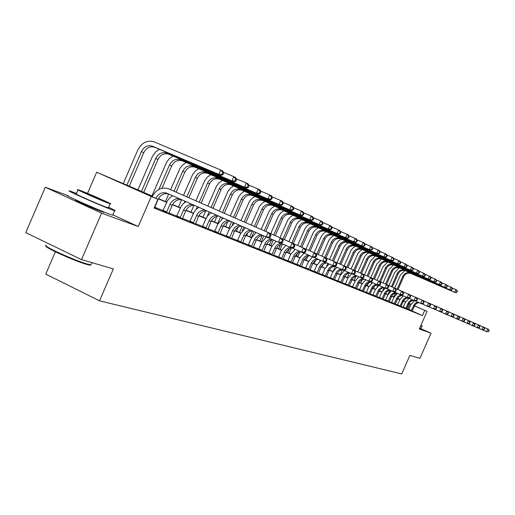 <?xml version="1.0" encoding="UTF-8"?>
<svg xmlns="http://www.w3.org/2000/svg" width="515" height="515" viewBox="0 0 515 515"><rect width="100%" height="100%" fill="white"/><g stroke="black" fill="none" stroke-linecap="round" stroke-linejoin="round"><path stroke-width="0.77" d="M76.973 200.412L76.13 200.155C71.527 198.809 93.614 208.742 101.79 211.678L103.933 212.392L103.264 211.71M55.395 251.796L45.764 274.109L99.517 300.831L401.706 373.922L409.882 355.408L419.918 358.337L431.01 333.224L419.686 328.132M99.517 300.831L113.358 268.901L81.499 259.605L25.75 232.632L45.314 187.228L101.59 213.165L138.245 226.523L151.262 196.505L96.666 172.21L152.453 196.106M67.426 195.443L45.314 187.228M87.524 193.376L96.666 172.21M81.499 259.605L101.59 213.165M152.337 196.331L135.664 189.372L157.925 199.279L154.133 208.028L422.455 315.592L412.142 311.009M408.749 309.502L406.67 308.62M403.194 307.223L400.998 306.335M397.471 304.919L395.166 303.992M391.58 302.55L389.173 301.578M385.529 300.11L383.012 299.099M379.304 297.606L376.671 296.543M372.899 295.031L370.137 293.917M366.307 292.378L363.416 291.213M359.515 289.642L356.489 288.426M352.518 286.829L349.35 285.548M345.308 283.926L341.986 282.587M337.872 280.933L334.39 279.529M330.192 277.843L326.549 276.375M322.274 274.656L318.444 273.117M314.092 271.36L310.075 269.744M305.633 267.961L301.423 266.261M296.891 264.44L292.475 262.663M287.853 260.802L283.211 258.936M278.486 257.03L273.613 255.073M268.791 253.129L263.674 251.069M258.742 249.086L253.361 246.923M248.32 244.895L242.662 242.617M237.505 240.537L231.544 238.142M226.272 236.018L220.002 233.495M214.601 231.319L207.989 228.66M202.459 226.433L195.494 223.632M189.823 221.347L182.471 218.392M176.658 216.055L168.901 212.927M162.933 210.532L154.738 207.23M154.32 207.59L156.142 208.318L154.655 207.648M162.74 210.802L168.817 213.345M176.471 216.319L182.387 218.798M189.642 221.611L195.41 224.031M202.279 226.69L207.905 229.053M214.427 231.576L219.918 233.881M226.104 236.269L231.46 238.516M237.338 240.782L242.571 242.983M248.159 245.134L253.277 247.284M258.588 249.324L263.59 251.429M268.637 253.361L273.529 255.427M278.338 257.262L283.128 259.277M287.705 261.021L292.391 263.004M296.749 264.659L301.339 266.596M305.492 268.173L309.991 270.079M313.95 271.572L318.367 273.439M322.139 274.862L326.465 276.697M330.064 278.049L334.306 279.845M337.737 281.132L341.902 282.896M345.179 284.126L349.267 285.857M352.395 287.022L356.406 288.728M359.393 289.836L364.034 291.818L363.435 291.149L366.493 284.602L368.328 282.902L371.083 281.995M366.184 292.565L370.742 294.516L370.156 293.853L373.156 287.428L374.92 285.774L377.579 284.853M372.783 295.217L376.587 296.833M379.188 297.792L382.935 299.382M391.439 290.795L387.795 295.031L385.4 300.316L384.776 300.039L389.095 301.861M391.471 302.73L395.089 304.268M403.251 295.842L399.672 299.975L397.348 305.118L396.75 304.854L399.292 305.981L401.507 306.876L401.011 306.277L403.818 300.29L405.852 298.533L407.964 297.908M403.084 307.397L407.165 309.142L406.683 308.562L409.451 302.653L411.086 301.14L413.558 300.303M414.369 300.657L410.912 304.655L408.652 309.657L408.086 309.406L412.109 311.105M414.433 305.755L427.096 311.356L419.319 328.963L431.01 333.224M427.096 311.356L414.408 305.807M422.455 315.592L424.753 310.378M157.925 199.279L151.262 196.505M397.696 298.352L399.968 299.357M403.425 300.889L405.601 301.848M409.007 303.354L411.086 304.275M399.943 299.408L397.67 298.404M158.491 198.629L166.693 202.054M172.577 204.513L180.34 207.757M186.076 210.152L193.434 213.223M199.028 215.56L206 218.476M211.459 220.755L218.07 223.516M223.401 225.744L229.677 228.364M234.885 230.54L240.846 233.031M245.938 235.155L251.603 237.524M256.579 239.604L261.968 241.85M266.834 243.885L271.959 246.028M276.722 248.018L281.602 250.052M286.269 252.002L290.911 253.94M295.481 255.852L299.904 257.7M304.384 259.573L308.594 261.33M312.985 263.165L317.002 264.845M321.309 266.641L325.139 268.238M329.362 270.008L333.018 271.534M337.164 273.265L340.647 274.72M344.715 276.42L348.043 277.81M352.041 279.478L355.215 280.804M359.142 282.445L362.174 283.707M366.03 285.323L368.927 286.533M372.718 288.117L375.48 289.269M379.207 290.827L381.853 291.928M385.516 293.46L388.04 294.516M391.645 296.022L394.059 297.026M397.606 298.513L399.91 299.473M411.067 304.326L408.968 303.425M405.53 301.99L403.329 301.069M399.84 299.614L397.529 298.649M393.981 297.174L391.567 296.164M387.969 294.657L385.439 293.608M381.776 292.076L379.13 290.975M375.403 289.417L372.635 288.265M368.849 286.681L365.946 285.471M362.097 283.862L359.058 282.6M355.138 280.958L351.957 279.632M347.966 277.965L344.632 276.574M340.57 274.881L337.074 273.426M332.935 271.695L329.278 270.169M325.055 268.405L321.218 266.809M316.918 265.013L312.895 263.332M308.511 261.504L304.288 259.74M299.814 257.873L295.385 256.026M290.821 254.12L286.173 252.183M281.512 250.239L276.626 248.198M271.869 246.215L266.738 244.071M261.871 242.044L256.476 239.79M251.507 237.718L245.835 235.349M240.75 233.231L234.782 230.733M229.581 228.563L223.291 225.943M217.974 223.722L211.35 220.954M205.897 218.682L198.912 215.772M193.331 213.435L185.966 210.365M180.237 207.976L172.461 204.732M166.583 202.279L158.375 198.848M407.693 309.032L409.979 303.85M138.245 226.523L112.804 214.832M154.642 207.719L158.066 199.498C160.583 194.734 164.111 192.893 168.656 193.988M155.833 198.346C158.395 193.685 161.91 191.902 166.39 193.009L266.107 236.958L268.064 232.477L168.122 188.638C161.33 186.926 156.006 189.617 152.163 196.717M270.182 237.138L268.122 237.821L266.107 236.958L270.182 237.138L270.967 235.349L270.163 235.001L269.384 236.791M270.163 235.001L268.064 232.477L270.072 233.359L270.967 235.349M129.168 186.385L143.756 152.697C146.415 147.741 150.052 145.938 154.674 147.29L220.98 175.454L218.843 174.385L220.748 170.008L154.21 141.883C147.264 139.868 141.792 142.584 137.808 150.032L123.182 183.823M126.78 185.387L141.413 151.584C144.078 146.608 147.728 144.799 152.363 146.151L218.843 174.385L222.049 174.244L222.905 174.669L223.665 172.918L222.815 172.486L222.049 174.244M222.815 172.486L220.748 170.008L222.879 171.089L223.665 172.918M220.98 175.454L222.905 174.669M46.228 245.262C40.357 244.921 74.784 260.642 87.627 264.137L91.129 264.916L89.848 265.154L86.945 264.465C74.978 261.214 42.674 246.614 46.253 246.093M76.484 193.421L70.034 191.065C62.56 188.741 98.307 204.758 111.266 209.521L114.607 210.674C116.332 211.099 114.349 209.978 108.678 207.3M68.096 195.558C60.583 193.331 96.311 209.373 109.302 214.047L112.663 215.173L112.824 214.8M108.504 207.7L105.948 207.094C96.569 203.631 71.006 192.179 76.31 193.82L77.997 189.906M80.758 190.64L78.093 189.681C72.815 187.981 98.391 199.414 107.744 202.936L110.191 203.805C115.09 205.343 90.363 194.29 80.758 190.64M102.903 200.728L104.5 201.301C107.706 202.311 91.676 195.14 85.509 192.803L83.823 192.198C80.462 191.123 96.846 198.449 102.903 200.728M92.095 262.695L91.477 264.111M420.858 325.474L422.158 325.95L420.955 325.261M419.738 328.023L421.058 328.428M168.804 213.403L172.158 205.363C174.353 201.082 177.54 199.208 181.718 199.749M162.701 210.854L163.081 210.32L166.693 211.935L169.944 204.442C172.171 200.097 175.396 198.224 179.626 198.822M166.693 211.935L166.345 212.418M172.602 195.726L169.899 197.728L167.671 200.367L163.081 210.32M282.407 242.423L283.173 240.679L282.407 240.344L281.641 242.095L282.407 242.423L280.366 243.086L278.441 242.256L280.353 237.879L270.072 233.366M268.27 237.776L278.441 242.256L281.641 242.095M282.407 240.344L280.353 237.879L282.272 238.722L283.173 240.679M182.374 218.856L185.67 210.989C187.672 207.004 190.634 205.15 194.561 205.408M176.433 216.371L176.806 215.849L180.353 217.439L183.54 210.101C185.567 206.077 188.567 204.217 192.533 204.513M180.353 217.439L180.018 217.909M186.018 201.642L183.417 203.586L181.274 206.142L176.806 215.849M294.097 247.483L294.844 245.771L294.11 245.449L293.363 247.161L294.097 247.483L292.082 248.114L290.235 247.322L292.108 243.041L282.278 238.728M280.514 243.035L290.235 247.322L293.363 247.161M294.11 245.449L292.108 243.041L293.949 243.846L294.844 245.771M159.38 149.292L155.71 151.828L152.53 156.18L137.859 190.009M141.425 191.503L155.762 158.42C158.375 153.547 161.961 151.783 166.519 153.122L231.924 180.926L233.791 176.639L223.368 172.229M143.717 192.456L158.002 159.489C160.609 154.635 164.182 152.878 168.733 154.217L233.965 181.943L231.924 180.926L235.059 180.778L235.876 181.19L236.617 179.478L235.806 179.066L235.059 180.778M235.806 179.066L233.791 176.639L235.825 177.675L236.617 179.478M233.965 181.943L235.876 181.19M173.034 156.039L169.441 158.517L166.686 162.096L151.951 195.9M158.923 189.391L169.512 164.967C172.074 160.204 175.602 158.485 180.089 159.805L244.445 187.183L246.273 182.992L236.308 178.769M162 188.265L171.662 165.997C174.218 161.246 177.733 159.534 182.213 160.847L246.408 188.162L244.445 187.183L247.515 187.042L248.294 187.434L249.022 185.761L248.243 185.368L247.515 187.042M248.243 185.368L246.273 182.992L248.224 183.984L249.022 185.761M246.408 188.162L248.294 187.434M195.397 224.083L198.623 216.377C200.483 212.644 203.264 210.815 206.978 210.886M189.604 221.656L189.964 221.147L193.46 222.712L196.582 215.528C198.462 211.762 201.275 209.92 205.015 210.017M193.46 222.712L193.138 223.175M198.88 207.313L196.382 209.212L194.322 211.684L189.964 221.147M305.292 252.324L306.026 250.651L305.324 250.342L304.59 252.022L305.292 252.324L303.296 252.936L301.533 252.176L303.367 247.985L293.949 243.853M292.217 248.076L301.533 252.176L304.59 252.022M305.324 250.342L303.367 247.985L305.125 248.758L306.026 250.651M207.893 229.104L211.066 221.553C212.798 218.032 215.424 216.236 218.946 216.158M202.247 226.735L202.595 226.24L206.039 227.778L209.103 220.735C210.854 217.188 213.506 215.386 217.053 215.328M206.039 227.778L205.723 228.235M211.227 212.759L208.826 214.607L206.85 216.995L202.595 226.24M316.017 256.966L316.738 255.324L316.062 255.028L315.347 256.67L316.017 256.966L314.047 257.552L312.354 256.831L314.15 252.723L305.125 248.764M303.432 252.897L312.354 256.831L315.347 256.67M316.062 255.028L314.15 252.723L315.837 253.464L316.738 255.324M219.905 233.932L223.014 226.529C224.643 223.195 227.128 221.437 230.469 221.244M214.395 231.615L214.736 231.126L218.128 232.645L221.135 225.744C222.776 222.383 225.28 220.613 228.654 220.439M218.128 232.645L217.819 233.089M223.092 217.993L217.736 224.231L214.736 231.126M326.31 261.414L327.012 259.811L326.368 259.528L325.66 261.131L326.31 261.414L324.36 261.987L322.738 261.285L324.502 257.268L315.843 253.47M314.176 257.513L322.738 261.285L325.66 261.131M326.368 259.528L324.502 257.268L326.117 257.983L327.012 259.811M186.134 162.521L182.619 164.942L179.922 168.437L170.607 189.707M168.74 194.02L165.47 201.545M171.901 196.157L172.165 195.533M174.044 191.213L182.703 171.257C185.22 166.59 188.69 164.909 193.106 166.216L256.451 193.183L258.24 189.082L248.7 185.033M176.136 192.134L184.769 172.242C187.28 167.587 190.737 165.914 195.146 167.221L258.33 194.123L256.451 193.183L259.451 193.041L260.197 193.421L260.912 191.78L260.165 191.4L259.451 193.041M260.165 191.4L258.24 189.082L260.114 190.029L260.912 191.78M258.33 194.123L260.197 193.421M198.719 168.74L195.269 171.109L192.629 174.527L183.501 195.365M181.608 199.723L178.46 206.972M184.28 202.833L184.994 201.191M186.881 196.846L195.378 177.295C197.844 172.718 201.256 171.083 205.607 172.37L267.961 198.938L269.718 194.921L260.577 191.039M188.889 197.728L197.361 178.242C199.82 173.684 203.225 172.049 207.564 173.336L269.763 199.839L267.961 198.938L271.617 199.163L272.319 197.554L271.605 197.194L270.903 198.803M271.605 197.194L269.718 194.921L271.514 195.835L272.319 197.554M269.763 199.839L271.617 199.163M210.815 174.72L207.429 177.031L204.841 180.379L195.887 200.799M193.994 205.157L190.936 212.186M196.061 209.528L197.322 206.624M199.221 202.266L207.551 183.095C209.978 178.615 213.332 177.012 217.62 178.287L279.014 204.461L280.739 200.522L271.965 196.801M201.153 203.11L209.463 184.003C211.877 179.535 215.225 177.939 219.499 179.214L280.746 205.331L279.014 204.461L282.581 204.674L283.269 203.103L282.581 202.749L281.892 204.326M282.581 202.749L280.739 200.522L282.465 201.404L283.269 203.103M280.746 205.331L282.581 204.674M231.454 238.567L234.505 231.306C236.037 228.151 238.394 226.426 241.58 226.143M226.072 236.308L226.407 235.825L229.748 237.325L232.696 230.553C234.241 227.366 236.617 225.641 239.829 225.37M229.748 237.325L229.445 237.763M234.505 223.021L229.349 229.072L226.407 235.825M336.192 265.689L336.881 264.111L336.256 263.841L335.568 265.418L336.192 265.689L334.261 266.242L332.703 265.573L334.428 261.633L326.117 257.983M324.489 261.948L332.703 265.573L335.568 265.418M336.256 263.841L334.428 261.633L335.986 262.315L336.881 264.111M222.448 180.469L219.126 182.735L216.59 186.005L207.803 206.032M205.685 210.893L202.942 217.201M207.101 216.628L209.18 211.852M211.086 207.474L219.268 188.677C221.65 184.28 224.952 182.716 229.169 183.971L289.636 209.772L291.323 205.91L282.902 202.331M212.946 208.285L221.102 189.552C223.478 185.168 226.767 183.61 230.984 184.866L291.303 210.603L289.636 209.772L293.119 209.972L293.788 208.427L293.125 208.092L292.456 209.637M293.125 208.092L291.323 205.91L292.984 206.753L293.788 208.427M291.303 210.603L293.119 209.972M242.565 243.029L245.565 235.909C247.013 232.902 249.254 231.222 252.286 230.862M237.312 240.82L237.634 240.351L240.923 241.825L243.82 235.188C245.282 232.156 247.541 230.469 250.593 230.115M240.923 241.825L240.634 242.256M245.481 227.862L240.524 233.72L237.634 240.351M345.681 269.789L346.357 268.251L345.765 267.993L345.082 269.532L345.681 269.789L343.775 270.33L342.275 269.686L343.975 265.824L335.986 262.322M334.383 266.204L342.275 269.686L345.082 269.532M345.765 267.993L343.975 265.824L345.468 266.48L346.357 268.251M233.643 185.999L230.385 188.22L227.9 191.426L219.274 211.066M216.963 216.364L214.498 222.023M217.761 223.388L220.594 216.886M222.512 212.483L230.54 194.046C232.877 189.739 236.128 188.2 240.286 189.449L299.846 214.877L301.507 211.092L293.415 207.648M221.881 218.836L222.383 217.678M224.302 213.274L232.304 194.889C234.64 190.589 237.879 189.063 242.031 190.305L301.449 215.676L299.846 214.877L303.245 215.064L303.908 213.551L303.271 213.229L302.608 214.742M303.271 213.229L301.507 211.092L303.103 211.903L303.908 213.551M301.449 215.676L303.245 215.064M253.264 247.329L256.213 240.344C257.584 237.479 259.715 235.838 262.605 235.413M248.133 245.172L248.449 244.709L251.693 246.157L254.532 239.642C255.916 236.758 258.067 235.11 260.976 234.692M251.693 246.157L251.404 246.582M256.052 232.523L251.288 238.2L248.449 244.709M354.809 273.742L355.472 272.229L354.899 271.978L354.236 273.491L354.809 273.742L352.93 274.257L351.488 273.639L353.148 269.854L345.468 266.487M343.898 270.298L351.488 273.639L354.236 273.491M354.899 271.978L353.148 269.854L354.584 270.484L355.472 272.229M244.432 191.329L241.232 193.505L238.793 196.64L230.321 215.914M227.765 221.785L225.634 226.677M228.847 228.016L231.589 221.733M233.514 217.317L241.4 199.221C243.698 194.992 246.897 193.492 250.998 194.722L309.676 219.789L311.298 216.075L303.522 212.759M232.342 224.72L233.308 222.493M235.239 218.07L243.099 200.032C245.391 195.816 248.584 194.316 252.678 195.546L311.215 220.562L309.676 219.789L312.991 219.963L313.641 218.482L313.03 218.167L312.38 219.654M313.03 218.167L311.298 216.075L312.837 216.854L313.641 218.482M311.215 220.562L312.991 219.963M263.577 251.468L266.474 244.612C267.832 241.786 269.944 240.17 272.815 239.778M258.562 249.357L258.865 248.906L262.064 250.335L264.858 243.936C266.229 241.091 268.354 239.469 271.244 239.082M262.064 250.335L261.781 250.754M266.236 237.016L261.652 242.52L258.865 248.906M363.596 277.54L364.247 276.053L363.693 275.815L363.043 277.302L363.596 277.54L361.73 278.042L360.346 277.443L361.974 273.735L354.584 270.491M353.039 274.231L360.346 277.443L363.043 277.302M363.693 275.815L361.974 273.735L363.358 274.341L364.247 276.053M254.828 196.466L251.687 198.597L249.292 201.668L240.969 220.587M238.091 227.192L236.366 231.158M239.533 232.484L242.185 226.407M244.116 221.971L251.861 204.204C254.127 200.052 257.275 198.584 261.317 199.801L319.139 224.521L320.736 220.871L313.249 217.684M242.237 230.829L243.846 227.141M245.784 222.699L253.509 204.989C255.762 200.85 258.903 199.382 262.933 200.599L320.62 225.261L319.139 224.521L322.384 224.682L323.021 223.227L322.429 222.931L321.791 224.386M322.429 222.931L320.736 220.871L322.216 221.624L323.021 223.227M320.62 225.261L322.384 224.682M273.523 255.466L276.375 248.732C277.714 245.938 279.812 244.355 282.651 243.981M268.611 253.399L268.914 252.955L272.062 254.359L274.81 248.082C276.169 245.262 278.274 243.679 281.139 243.312M272.062 254.359L271.791 254.77M276.188 241.265L271.65 246.679L268.914 252.955M372.055 281.196L372.693 279.742L372.158 279.51L371.521 280.965L372.055 281.196L370.214 281.686L368.875 281.113L370.478 277.469L363.358 274.341M361.839 278.01L368.875 281.113L371.521 280.965M372.158 279.51L370.478 277.469L371.811 278.055L372.693 279.742M264.858 201.417L261.774 203.509L259.418 206.521L251.243 225.1M247.921 232.709L246.711 235.484M249.839 236.791L252.401 230.913M254.346 226.458L261.961 209.019C264.182 204.938 267.285 203.502 271.27 204.7L328.255 229.078L329.825 225.499L322.615 222.422M251.455 237.467L254.011 231.621M255.955 227.167L263.545 209.772C265.759 205.704 268.856 204.275 272.828 205.472L329.684 229.793L328.255 229.078L331.428 229.233L332.059 227.804L331.486 227.514L330.862 228.95M331.486 227.514L329.825 225.499L331.248 226.22L332.059 227.804M329.684 229.793L331.428 229.233M283.115 259.322L285.922 252.704C287.209 250.02 289.218 248.475 291.947 248.056M278.312 257.294L278.602 256.856L281.711 258.247L284.415 252.073C285.703 249.389 287.718 247.831 290.454 247.419M281.711 258.247L281.447 258.646M285.786 245.359L281.299 250.696L278.602 256.856M380.205 284.724L380.836 283.295L380.321 283.07L379.69 284.499L380.205 284.724L378.383 285.194L377.096 284.641L378.667 281.068L371.811 278.055M370.317 281.66L377.096 284.641L379.69 284.499M380.321 283.07L378.667 281.068L379.954 281.628L380.836 283.295M274.534 206.2L271.508 208.247L269.191 211.202L261.156 229.452M257.069 238.812L256.702 239.655M259.785 240.943L262.18 235.471M264.221 230.791L271.701 213.661C273.89 209.657 276.948 208.247 280.875 209.431L337.048 233.469L338.593 229.954L331.641 226.993M261.35 241.593L263.815 235.947M265.772 231.473L273.233 214.388C275.416 210.397 278.461 208.987 282.381 210.172L338.426 234.164L337.048 233.469L340.151 233.617L340.769 232.214L340.222 231.937L339.604 233.34M340.222 231.937L338.593 229.954L339.964 230.656L340.769 232.214M338.426 234.164L340.151 233.617M292.378 263.043L295.14 256.541C296.408 253.901 298.391 252.382 301.082 251.983M287.679 261.06L287.962 260.629L291.033 261.993L293.685 255.936C294.96 253.277 296.955 251.751 299.672 251.359M291.033 261.993L290.769 262.393M295.05 249.318L290.615 254.571L287.962 260.629M388.065 288.123L388.683 286.72L388.188 286.501L387.57 287.911L388.065 288.123L386.269 288.58L385.02 288.046L386.572 284.538L379.954 281.634M378.486 285.168L385.02 288.046L387.57 287.911M388.188 286.501L386.572 284.538L387.808 285.078L388.683 286.72M283.887 210.815L280.907 212.824L278.634 215.727L270.736 233.655M269.397 244.953L271.553 240.016M273.755 234.982L281.113 218.141C283.263 214.208 286.276 212.824 290.151 213.995L345.533 237.711L347.046 234.261L340.351 231.402M270.903 245.584L273.343 240.009M275.248 235.638L282.587 218.843C284.737 214.922 287.743 213.545 291.606 214.716L346.865 238.381L345.533 237.711L348.571 237.853L349.176 236.475L348.649 236.205L348.043 237.589M348.649 236.205L347.046 234.261L348.378 234.937L349.176 236.475M346.865 238.381L348.571 237.853M301.333 266.635L304.05 260.249C305.305 257.635 307.268 256.142 309.946 255.762M296.73 264.691L297.007 264.272L300.033 265.618L302.64 259.663C303.908 257.03 305.884 255.53 308.582 255.163M300.033 265.618L299.775 266.01M303.998 253.142L299.614 258.318L297.007 264.272M395.649 291.406L396.26 290.022L395.777 289.816L395.172 291.194L395.649 291.406L393.872 291.851L392.668 291.336L394.194 287.885L387.808 285.085M386.366 288.561L392.668 291.336L395.172 291.194M395.777 289.816L394.194 287.885L395.385 288.406L396.26 290.022M292.919 215.276L289.99 217.253L287.756 220.092L279.986 237.718M278.679 248.835L280.572 244.496M282.967 239.031L290.203 222.474C292.32 218.605 295.288 217.253 299.112 218.411L353.728 241.805L355.215 238.413L348.752 235.658M280.134 249.44L282.523 243.994M284.415 239.662L291.632 223.156C293.743 219.3 296.704 217.948 300.515 219.1L355.015 242.449L353.728 241.805L356.702 241.941L357.294 240.582L356.786 240.325L356.187 241.683M356.786 240.325L355.215 238.413L356.496 239.069L357.294 240.582M355.015 242.449L356.702 241.941M309.985 270.111L312.657 263.828C313.899 261.247 315.85 259.779 318.508 259.425M305.472 268.206L305.743 267.794L308.73 269.12L311.298 263.262C312.547 260.661 314.517 259.187 317.189 258.845M308.73 269.12L308.479 269.506M312.547 256.908L308.311 261.935L305.743 267.794M402.975 294.574L403.573 293.215L403.11 293.016L402.511 294.374L402.975 294.574L401.217 295.005L400.058 294.509L401.552 291.117L395.391 288.413M393.969 291.825L400.058 294.509L402.511 294.374M403.11 293.016L401.552 291.117L402.704 291.625L403.573 293.215M301.655 219.59L298.771 221.527L296.576 224.321L288.934 241.651M287.653 252.582L289.243 248.951M291.876 242.938L298.996 226.664C301.075 222.86 304.005 221.527 307.777 222.673L361.639 245.764L363.107 242.43L356.863 239.765M289.063 253.174L291.252 248.172M293.273 243.556L300.374 227.321C302.453 223.529 305.376 222.203 309.135 223.343L362.882 246.389L361.639 245.764L364.556 245.887L365.141 244.554L364.646 244.303L364.06 245.642M364.646 244.303L363.107 242.43L364.343 243.061L365.141 244.554M362.882 246.389L364.556 245.887M318.354 273.471L320.987 267.298C322.216 264.742 324.154 263.294 326.787 262.965M313.931 271.605L314.195 271.199L317.143 272.506L319.667 266.744C320.909 264.176 322.86 262.727 325.512 262.399M317.143 272.506L316.899 272.886M320.916 260.487L316.719 265.437L314.195 271.199M410.049 297.631L410.635 296.299L410.191 296.106L409.605 297.438L410.049 297.631L408.311 298.056L407.191 297.573L408.659 294.239L402.711 291.625M401.307 294.986L407.191 297.573L409.605 297.438M410.191 296.106L408.659 294.239L409.779 294.728L410.635 296.299M310.107 223.761L307.268 225.667L305.112 228.409L297.586 245.449M296.337 256.213L297.561 253.425M300.49 246.724L307.5 230.714C309.554 226.973 312.438 225.667 316.152 226.8L369.294 249.588L370.729 246.305L364.704 243.73M297.702 256.779L299.672 252.292M301.848 247.322L308.833 231.351C310.88 227.624 313.764 226.323 317.472 227.45L370.491 250.187L369.294 249.588L372.152 249.704L372.725 248.397L372.248 248.153L371.669 249.466M372.248 248.153L370.729 246.305L371.933 246.917L372.725 248.397M370.491 250.187L372.152 249.704M326.452 276.729L329.046 270.645C330.263 268.122 332.181 266.706 334.802 266.39M322.12 274.894L322.377 274.489L325.287 275.789L328.905 268.296L330.939 266.622L333.379 265.862M325.287 275.789L325.042 276.162M329.014 263.944L324.862 268.83L322.377 274.489M416.893 300.593L417.465 299.279L417.034 299.093L416.461 300.406L416.893 300.593L415.174 301.005L414.086 300.535L415.534 297.258L409.779 294.735M408.401 298.031L414.086 300.535L416.461 300.406M417.034 299.093L415.534 297.258L416.616 297.734L417.465 299.279M318.289 227.797L315.495 229.671L313.371 232.362L305.968 249.131M304.745 259.721L305.472 258.06M308.833 250.387L315.727 234.634C317.749 230.958 320.594 229.677 324.27 230.797L376.69 253.29L378.107 250.058L372.281 247.567M306.065 260.275L307.777 256.361M310.146 250.966L317.021 235.252C319.043 231.583 321.881 230.308 325.544 231.422L377.856 253.869L376.69 253.29L379.491 253.399L380.057 252.112L379.594 251.874L379.027 253.168M379.594 251.874L378.107 250.058L379.272 250.651L380.057 252.112M377.856 253.869L379.491 253.399M334.299 279.877L337.962 272.107L339.964 270.465L342.366 269.718M330.044 278.074L330.295 277.682L333.166 278.963L336.739 271.579L338.754 269.937L341.168 269.197M333.166 278.963L332.928 279.33M336.855 267.291L332.742 272.113L330.295 277.682M423.504 303.451L424.077 302.163L423.658 301.983L423.092 303.271L423.504 303.451L421.804 303.85L420.755 303.399L422.178 300.181L416.616 297.734M415.257 300.979L420.755 303.399L423.092 303.271M423.658 301.983L422.178 300.181L423.227 300.638L424.077 302.163M326.207 231.711L323.459 233.546L321.373 236.192L314.079 252.691M312.283 256.798L312.103 257.21M316.905 253.94L323.703 238.432C325.692 234.814 328.499 233.559 332.123 234.666L383.855 256.869L385.246 253.695L379.613 251.281M314.163 263.654L315.586 260.416M318.18 254.494L324.959 239.031C326.941 235.419 329.742 234.164 333.36 235.271L384.982 257.429L383.855 256.869L386.598 256.972L387.158 255.704L386.707 255.479L386.153 256.747M386.707 255.479L385.246 253.695L386.372 254.262L387.158 255.704M384.982 257.429L386.598 256.972M341.896 282.928L345.514 275.274L347.503 273.658L349.885 272.931M337.724 281.164L337.969 280.772L340.801 282.033L344.323 274.765L346.325 273.143L348.726 272.422M340.801 282.033L340.57 282.394M344.445 270.536L340.376 275.287L337.969 280.772M429.909 306.219L430.469 304.951L430.064 304.777L429.504 306.045L429.909 306.219L428.229 306.612L427.212 306.174L428.615 303.007L423.227 300.638M421.888 303.831L427.212 306.174L429.504 306.045M430.064 304.777L428.615 303.007L429.626 303.451L430.469 304.951M333.887 235.497L331.177 237.306L329.124 239.906L321.946 256.148M320.182 260.165L319.615 261.466M324.733 257.371L331.428 242.114C333.385 238.548 336.153 237.318 339.733 238.413L390.788 260.332L392.16 257.21L386.707 254.874M322.01 266.937L323.079 264.51M325.969 257.912L332.639 242.694C334.596 239.14 337.364 237.911 340.93 238.999L391.876 260.88L390.788 260.332L393.486 260.429L394.033 259.187L393.595 258.968L393.048 260.217M393.595 258.968L392.16 257.21L393.248 257.764L394.033 259.187M391.876 260.88L393.486 260.429M349.26 285.883L352.833 278.338L354.803 276.748L357.165 276.046M345.166 284.151L345.404 283.771L348.204 285.014L351.681 277.849L353.67 276.252L356.045 275.551M348.204 285.014L347.973 285.368M351.719 273.742L347.78 278.37L345.404 283.771M436.108 308.903L436.662 307.655L436.269 307.487L435.716 308.73L436.108 308.903L434.448 309.283L433.463 308.858L434.84 305.743L429.626 303.451M428.313 306.592L433.463 308.858L435.716 308.73M436.269 307.487L434.84 305.743L435.819 306.168L436.662 307.655M341.329 239.172L338.664 240.949L336.636 243.505L329.568 259.496M327.843 263.429L326.787 265.837M332.323 260.706L338.915 245.681C340.846 242.172 343.576 240.962 347.11 242.044L397.503 263.693L398.855 260.616L393.576 258.356M329.619 270.111L330.192 268.804M333.52 261.234L340.093 246.241C342.024 242.745 344.747 241.535 348.269 242.617L398.559 264.221L397.503 263.693L400.149 263.783L400.689 262.553L400.271 262.341L399.73 263.571M400.271 262.341L398.855 260.616L399.91 261.15L400.689 262.553M398.559 264.221L400.149 263.783M356.399 288.754L359.927 281.319L361.884 279.748L364.234 279.066M352.376 287.048L352.614 286.675L355.376 287.904L358.807 280.842L360.783 279.265L363.139 278.583M355.376 287.904L355.157 288.252M358.852 276.787L354.951 281.357L352.614 286.675M442.115 311.498L442.655 310.275L442.282 310.107L441.735 311.337L442.115 311.498L440.473 311.871L439.52 311.466L440.872 308.388L435.825 306.174M434.525 309.264L439.52 311.466L441.735 311.337M442.282 310.107L440.872 308.388L441.825 308.807L442.655 310.275M348.546 242.732L345.919 244.477L343.93 246.994L336.958 262.747M335.271 266.596L333.424 270.8M339.681 263.938L346.177 249.144C348.082 245.687 350.779 244.496 354.262 245.565L404.018 266.944L405.35 263.918L400.232 261.723M340.84 264.446L347.316 249.685C349.222 246.241 351.912 245.05 355.389 246.119L405.041 267.459L404.018 266.944L406.612 267.034L407.146 265.824L406.741 265.618L406.206 266.828M406.741 265.618L405.35 263.918L406.367 264.44L407.146 265.824M405.041 267.459L406.612 267.034M359.38 289.861L359.612 289.494L362.335 290.705L365.695 283.778L367.601 282.239L369.879 281.544M362.335 290.705L362.122 291.052M365.779 279.748L361.916 284.254L359.612 289.494M447.934 314.015L448.468 312.811L448.102 312.65L447.567 313.86L447.934 314.015L446.312 314.382L445.385 313.983L446.724 310.957L441.825 308.807M440.55 311.852L445.385 313.983L447.567 313.86M448.102 312.65L446.724 310.957L447.644 311.363L448.468 312.811M355.55 246.189L352.962 247.908L350.998 250.387L344.136 265.895M342.436 269.751L340.318 274.579M346.82 267.079L353.219 252.498C355.099 249.099 357.764 247.927 361.202 248.983L410.326 270.105L411.64 267.124L406.683 264.993M347.947 267.568L354.333 253.026C356.206 249.633 358.865 248.462 362.296 249.524L411.324 270.6L410.326 270.105L412.882 270.182L413.403 268.991L413.011 268.791L412.483 269.989M413.011 268.791L411.64 267.124L412.631 267.626L413.403 268.991M411.324 270.6L412.882 270.182M366.171 292.591L366.403 292.224L369.094 293.428L372.409 286.598L374.289 285.078L376.542 284.402M369.094 293.428L368.882 293.769M372.5 282.619L368.669 287.067L366.403 292.224M453.58 316.461L454.108 315.27L453.754 315.116L453.226 316.307L453.58 316.461L451.97 316.815L451.076 316.429L452.395 313.448L447.644 311.363M446.383 314.362L451.076 316.429L453.226 316.307M453.754 315.116L452.395 313.448L453.284 313.841L454.108 315.27M362.348 249.543L359.798 251.236L357.867 253.67L351.095 268.952M349.312 273.014L347.335 277.514M353.754 270.118L360.062 255.755C361.916 252.408 364.543 251.256 367.942 252.299L416.455 273.162L417.749 270.227L412.94 268.167M354.848 270.6L361.137 256.27C362.991 252.929 365.611 251.777 369.004 252.82L417.42 273.645L416.455 273.162L418.959 273.24L419.48 272.068L419.094 271.875L418.579 273.047M419.094 271.875L417.749 270.227L418.708 270.716L419.48 272.068M417.42 273.645L418.959 273.24M376.581 296.859L379.948 289.765L381.802 288.278L384.029 287.608M372.77 295.243L372.995 294.883L375.654 296.067L378.924 289.327L380.791 287.834L383.031 287.17M375.654 296.067L375.441 296.402M378.982 285.432L375.229 289.797L372.995 294.883M459.058 318.83L459.58 317.658L459.232 317.504L458.711 318.676L459.058 318.83L457.468 319.178L456.599 318.798L457.893 315.869L453.29 313.847M452.048 316.796L456.599 318.798L458.711 318.676M459.232 317.504L457.893 315.869L458.762 316.249L459.58 317.658M368.952 252.801L366.442 254.468L364.536 256.863L357.861 271.926M355.949 276.285L354.153 280.36M360.487 273.079L366.706 258.923C368.534 255.62 371.128 254.487 374.482 255.524L422.397 276.137L423.678 273.24L419.01 271.238M361.549 273.542L367.755 259.425C369.577 256.129 372.165 254.996 375.519 256.032L423.336 276.6L422.397 276.137L424.862 276.207L425.371 275.055L424.997 274.862L424.489 276.021M424.997 274.862L423.678 273.24L424.611 273.716L425.371 275.055M423.336 276.6L424.862 276.207M382.922 299.408L386.25 292.411L388.091 290.943L390.306 290.293M379.175 297.818L379.394 297.464L382.027 298.629L385.259 291.986L387.113 290.512L389.334 289.868M382.027 298.629L381.821 298.964M385.284 288.162L381.602 292.449L379.394 297.464M464.376 321.128L464.884 319.97L464.549 319.828L464.041 320.98L464.376 321.128L462.798 321.463L461.955 321.103L463.236 318.212L458.762 316.249M457.539 319.158L461.955 321.103L464.041 320.98M464.549 319.828L463.236 318.212L464.073 318.579L464.884 319.97M375.364 255.968L370.555 260.873L364.433 274.81M362.36 279.529L360.777 283.128M365.18 280.154L365.425 279.594M367.028 275.95L373.163 262C374.965 258.742 377.521 257.629 380.843 258.652L428.171 279.021L429.433 276.169L424.901 274.225M368.058 276.407L374.18 262.483C375.976 259.238 378.531 258.124 381.847 259.148L429.085 279.478L428.171 279.021L430.592 279.091L431.094 277.952L430.733 277.765L430.231 278.911M430.733 277.765L429.433 276.169L430.334 276.632L431.094 277.952M429.085 279.478L430.592 279.091M389.089 301.887L392.379 294.979L394.207 293.531L396.402 292.9M385.619 299.968L388.22 301.12L391.413 294.567L393.254 293.112L395.456 292.481M388.22 301.12L388.014 301.449M469.538 323.362L470.041 322.223L469.719 322.081L469.21 323.22L469.538 323.362L467.981 323.69L467.156 323.336L468.418 320.491L464.079 318.585M462.869 321.45L467.156 323.336L469.21 323.22M469.719 322.081L468.418 320.491L469.236 320.851L470.041 322.223M381.596 259.045L376.864 263.873L370.819 277.617M368.553 282.774L367.214 285.819M371.289 283.507L371.811 282.317M373.381 278.744L379.433 264.987C381.209 261.781 383.739 260.68 387.023 261.691L433.778 281.821L435.021 279.014L430.624 277.128M374.386 279.188L380.424 265.457C382.194 262.257 384.724 261.163 387.995 262.174L434.666 282.265L433.778 281.821L436.16 281.892L436.656 280.765L436.302 280.591L435.806 281.711M436.302 280.591L435.021 279.014L435.902 279.465L436.656 280.765M434.666 282.265L436.16 281.892M395.082 304.294L398.333 297.477L400.149 296.048L402.324 295.43M391.458 302.749L391.67 302.408L394.239 303.547L397.393 297.078L399.222 295.642L401.41 295.031M394.239 303.547L394.039 303.869M397.432 293.35L393.814 297.535L391.67 302.408M474.553 325.532L475.049 324.405L474.733 324.27L474.238 325.39L474.553 325.532L473.008 325.853L472.21 325.512L473.452 322.699L469.236 320.851M468.045 323.678L472.21 325.512L474.238 325.39M474.733 324.27L473.452 322.699L474.251 323.053L475.049 324.405M387.653 262.038L382.993 266.796L377.031 280.347M374.521 286.05L373.472 288.432M377.173 286.9L377.997 285.027M379.568 281.46L385.535 267.897C387.286 264.729 389.784 263.648 393.029 264.652L439.231 284.55L440.454 281.776L436.179 279.941M380.54 281.892L386.495 268.354C388.246 265.193 390.743 264.118 393.975 265.116L440.087 284.975L439.231 284.55L441.574 284.608L442.063 283.501L441.716 283.327L441.226 284.441M441.716 283.327L440.454 281.776L441.31 282.214L442.063 283.501M440.087 284.975L441.574 284.608M397.554 304.777L400.091 305.904L403.187 299.55L404.945 298.146L407.056 297.516M400.091 305.904L399.898 306.225M479.426 327.637L479.916 326.529L479.607 326.394L479.117 327.501L479.426 327.637L477.901 327.952L477.122 327.624L478.351 324.849L474.251 323.053M473.073 325.841L477.122 327.624L479.117 327.501M479.607 326.394L478.351 324.849L479.124 325.19L479.916 326.529M393.544 264.955L388.954 269.635L383.07 282.999M380.231 289.456L379.561 290.975M382.787 290.447L384.029 287.615M385.581 284.1L391.464 270.723C393.202 267.6 395.668 266.538 398.868 267.53L444.529 287.196L445.733 284.467L441.58 282.684M384.769 288.509L384.982 288.033M386.527 284.518L392.404 271.167C394.13 268.051 396.595 266.989 399.795 267.98L445.366 287.615L444.529 287.196L446.833 287.254L447.316 286.166L446.981 285.992L446.499 287.087M446.981 285.992L445.733 284.467L446.569 284.892L447.316 286.166M445.366 287.615L446.833 287.254M403.071 307.416L403.277 307.082L405.788 308.195L408.846 301.925L410.59 300.535L412.695 299.923M408.916 298.262L405.369 302.344L403.277 307.082M484.164 329.684L484.351 328.467L484.164 329.684L481.898 329.671L483.109 326.941L479.124 325.19M477.965 327.939L481.898 329.671L483.862 329.555M484.351 328.467L483.109 326.941L483.862 327.27L484.647 328.596M399.273 267.794L394.76 272.396L388.954 285.587M387.988 294.49L389.804 290.357M391.432 286.668L397.239 273.471C398.951 270.394 401.391 269.345 404.558 270.33L449.685 289.771L450.87 287.08L446.833 285.342M390.376 291.567L390.834 290.524M392.353 287.074L398.153 273.909C399.859 270.832 402.292 269.789 405.453 270.768L450.496 290.177L449.685 289.771L451.951 289.829L452.428 288.754L452.099 288.587L451.623 289.662M452.099 288.587L450.87 287.08L451.681 287.492L452.428 288.754M450.496 290.177L451.951 289.829M412.103 311.131L415.219 304.603L416.944 303.238L419.017 302.64M408.852 309.328L411.331 310.429L414.356 304.236L416.088 302.865L418.174 302.266M488.774 331.679L488.96 330.476L488.774 331.679L486.546 331.666L487.737 328.976L483.862 327.276M482.716 329.98L486.546 331.666L488.484 331.551M488.96 330.476L487.737 328.976L488.465 329.297L489.25 330.604M404.848 270.555L400.406 275.087L394.677 288.097M393.724 296.891L395.411 293.067M397.123 289.173L402.859 276.149C404.552 273.111 406.959 272.081 410.088 273.053L454.7 292.282L455.872 289.623L451.945 287.937M395.784 294.657L396.531 292.958M398.024 289.572L403.747 276.574C405.434 273.542 407.841 272.512 410.964 273.484L455.485 292.675L454.7 292.282L456.927 292.333L457.397 291.271L457.082 291.11L456.612 292.172M457.082 291.11L455.872 289.623L456.657 290.022L457.397 291.271M455.485 292.675L456.927 292.333M141.413 151.584L143.756 152.697M152.363 146.151L154.674 147.29M169.944 204.442L172.158 205.363M183.54 210.101L185.67 210.989M155.762 158.42L158.002 159.489M166.519 153.122L168.733 154.217M169.512 164.967L171.662 165.997M180.089 159.805L182.213 160.847M196.582 215.528L198.623 216.377M209.103 220.735L211.066 221.553M221.135 225.744L223.014 226.529M182.703 171.257L184.769 172.242M193.106 166.216L195.146 167.221M195.378 177.295L197.361 178.242M205.607 172.37L207.564 173.336M207.551 183.095L209.463 184.003M217.62 178.287L219.499 179.214M232.696 230.553L234.505 231.306M219.268 188.677L221.102 189.552M229.169 183.971L230.984 184.866M243.82 235.188L245.565 235.909M230.54 194.046L232.304 194.889M240.286 189.449L242.031 190.305M254.532 239.642L256.213 240.344M241.4 199.221L243.099 200.032M250.998 194.722L252.678 195.546M264.858 243.936L266.474 244.612M251.861 204.204L253.509 204.989M261.317 199.801L262.933 200.599M274.81 248.082L276.375 248.732M261.961 209.019L263.545 209.772M271.27 204.7L272.828 205.472M284.415 252.073L285.922 252.704M271.701 213.661L273.233 214.388M280.875 209.431L282.381 210.172M293.685 255.936L295.14 256.541M281.113 218.141L282.587 218.843M290.151 213.995L291.606 214.716M302.64 259.663L304.05 260.249M290.203 222.474L291.632 223.156M299.112 218.411L300.515 219.1M311.298 263.262L312.657 263.828M298.996 226.664L300.374 227.321M307.777 222.673L309.135 223.343M319.667 266.744L320.987 267.298M307.5 230.714L308.833 231.351M316.152 226.8L317.472 227.45M327.772 270.118L329.046 270.645M315.727 234.634L317.021 235.252M324.27 230.797L325.544 231.422M335.613 273.381L336.849 273.896M323.703 238.432L324.959 239.031M332.123 234.666L333.36 235.271M343.209 276.542L344.406 277.044M331.428 242.114L332.639 242.694M339.733 238.413L340.93 238.999M350.573 279.606L351.732 280.089M338.915 245.681L340.093 246.241M347.11 242.044L348.269 242.617M357.719 282.581L358.839 283.05M346.177 249.144L347.316 249.685M354.262 245.565L355.389 246.119M364.646 285.465L365.734 285.915M353.219 252.498L354.333 253.026M361.202 248.983L362.296 249.524M371.367 288.258L372.422 288.703M360.062 255.755L361.137 256.27M367.942 252.299L369.004 252.82M377.894 290.975L378.924 291.406M366.706 258.923L367.755 259.425M374.482 255.524L375.519 256.032M384.235 293.614L385.233 294.033M373.163 262L374.18 262.483M380.843 258.652L381.847 259.148M390.396 296.177L391.368 296.582M379.433 264.987L380.424 265.457M387.023 261.691L387.995 262.174M396.383 298.668L397.329 299.067M385.535 267.897L386.495 268.354M393.029 264.652L393.975 265.116M402.209 301.095L403.129 301.475M391.464 270.723L392.404 271.167M398.868 267.53L399.795 267.98M407.88 303.451L408.775 303.824M397.239 273.471L398.153 273.909M404.558 270.33L405.453 270.768M413.397 305.749L414.266 306.11M402.859 276.149L403.747 276.574M410.088 273.053L410.964 273.484M166.39 193.009L168.495 193.917M77.952 200.863L77.752 201.326M102.285 211.317L102.086 211.781M108.401 207.938L110.191 203.805M114.607 210.674L112.663 215.173M89.848 265.154L90.601 264.852M422.158 325.95L421.038 328.48"/></g></svg>
